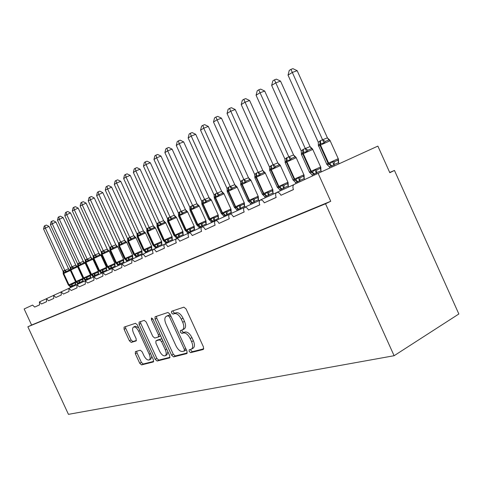 <?xml version="1.0" encoding="UTF-8"?>
<svg xmlns="http://www.w3.org/2000/svg" width="483" height="483" viewBox="0 0 483 483"><rect width="100%" height="100%" fill="white"/><g stroke="black" fill="none" stroke-linecap="round" stroke-linejoin="round"><path stroke-width="0.72" d="M189.167 351.401L190.64 352.644L203.265 349.493L203.512 347.072L186.027 308.891L183.878 307.158L171.598 311.257L171.537 312.942L172.992 314.137L174.544 313.624C176.941 313.304 179.181 315.139 181.264 319.124L182.707 322.264C184.24 326.061 184.15 328.609 182.429 329.895L180.419 330.535L180.358 332.183L181.825 333.403L183.401 332.95C185.828 332.702 188.086 334.574 190.175 338.565L191.606 341.698C193.122 345.43 193.037 347.923 191.346 349.179L189.221 349.783L189.167 351.401M190.682 349.396L190.918 350.453L192.391 351.69L203.814 348.829M173.107 310.75L173.312 312.042L174.768 313.232L176.325 312.718L174.544 313.624M181.898 330.094L182.121 331.26L183.588 332.473L185.17 332.014L183.401 332.95M135.427 351.582L135.337 353.737L139.72 363.258L141.555 364.9L153.377 361.936L153.395 359.787L137.359 324.914L135.482 323.302L124.083 327.112L124.083 329.285L129.39 340.805L131.207 342.411L136.146 340.926L136.152 338.758L133.489 332.968C132.27 330.01 132.282 328.048 133.519 327.082C135.258 326.635 136.985 328.048 138.712 331.314L149.241 354.214C150.436 357.112 150.424 359.026 149.211 359.956C147.43 360.384 145.667 358.947 143.916 355.633L142.177 351.859L140.318 350.217L135.427 351.582M318.122 173.343L377.869 146.108L389.805 172.703L394.466 170.451L458.85 313.992L394.11 355.717L325.53 203.79L330.728 201.272L318.122 173.343L294.219 184.373C292.789 185.4 292.541 187.144 293.471 189.59L280.937 195.277L293.453 189.553M394.11 355.717L68.447 414.348L27.863 326.798L325.53 203.79M171.586 355.174L173.596 356.901L186.806 353.604L187.012 351.256L170.004 314.167L167.945 312.471L155.073 316.776L155.025 319.1L171.586 355.174L173.3 354.244L175.311 355.971L187.319 352.958M169.521 357.915L157.096 361.018L155.176 359.334L139.092 324.341L139.116 322.095L144.272 320.368L146.192 322.004L152.809 336.403L154.753 338.07L158.358 336.995L158.4 334.737L151.445 319.589L151.475 317.971L152.906 319.106L169.684 355.651L169.762 357.788M39.588 304.839L34.71 307.079L39.6 304.864L39.407 301.923L41.532 303.982L46.573 301.67M61.269 294.998L55.871 297.474L53.643 295.354L53.806 298.409L48.584 300.782L46.404 298.693L46.585 301.688L41.532 303.982M53.806 298.409L48.584 300.782M69.003 291.484L63.418 294.05L61.13 291.901L61.275 295.016L55.871 297.474M77.008 287.844L71.224 290.5L68.882 288.327L69.009 291.509L63.418 294.05M85.31 284.076L79.315 286.83L76.906 284.626L77.02 287.868L71.224 290.5M93.919 280.164L87.701 283.02L85.231 280.786L85.322 284.101L79.315 286.83M102.68 276.185L96.401 279.071L93.865 276.801L93.931 280.188L87.701 283.02M111.784 272.05L105.433 274.972L102.819 272.672L102.867 276.131L96.401 279.071M121.245 267.757L114.809 270.709L112.128 268.379L112.147 271.917L105.433 274.972M131.08 263.289L124.56 266.284L121.794 263.917L121.794 267.54L114.809 270.709M141.308 258.647L134.703 261.677L131.859 259.274L131.823 262.987L124.56 266.284M151.952 253.81L145.268 256.884C144.357 255.115 143.379 254.306 142.328 254.444C141.543 255.145 141.525 256.413 142.268 258.242L134.703 261.677M164.468 248.129L156.269 251.885C155.339 250.085 154.331 249.258 153.244 249.415C152.423 250.14 152.387 251.438 153.141 253.303L145.268 256.884M176.301 242.756L167.746 246.674C166.792 244.833 165.747 243.993 164.618 244.163C163.761 244.917 163.713 246.245 164.48 248.159L156.269 251.885M188.666 237.141L179.724 241.234C178.746 239.357 177.672 238.505 176.494 238.687C175.595 239.465 175.534 240.83 176.319 242.786L167.746 246.674M199.274 232.323L192.24 235.553C191.238 233.633 190.127 232.77 188.901 232.963C187.953 233.772 187.881 235.173 188.678 237.171L179.724 241.234M215.116 225.126L205.329 229.612C204.303 227.644 203.156 226.769 201.876 226.98C200.88 227.813 200.789 229.256 201.604 231.303L192.24 235.553M226.249 220.073L219.034 223.388C217.984 221.377 216.789 220.483 215.454 220.713C214.41 221.582 214.301 223.068 215.128 225.163L205.329 229.612M244.15 211.94L233.392 216.867C232.317 214.808 231.079 213.903 229.685 214.15C228.586 215.056 228.459 216.577 229.304 218.727L219.034 223.388M259.763 204.852L248.461 210.027C247.356 207.913 246.076 206.996 244.609 207.267C243.456 208.203 243.311 209.773 244.169 211.977L233.392 216.867M276.173 197.396L264.292 202.836C263.157 200.674 261.822 199.739 260.289 200.034C259.069 201.013 258.9 202.631 259.782 204.889L248.461 210.027M280.937 195.277C279.772 193.061 278.389 192.113 276.777 192.427C275.491 193.448 275.298 195.114 276.191 197.432L264.292 202.836M27.863 326.798L31.6 325.035L24.15 308.957L32.566 305.075L34.71 307.079M31.6 325.035L330.728 201.272M276.777 192.427L293.809 184.657M293.441 189.529L288.526 191.787M389.69 172.455L394.466 170.451M260.289 200.034L276.475 192.651M276.167 197.378L271.79 199.388M244.609 207.267L260.011 200.24M259.757 204.834L255.863 206.621M229.685 214.15L244.35 207.461M244.144 211.922L240.703 213.504M215.454 220.713L229.443 214.331M201.876 226.98L215.225 220.882M215.11 225.114L212.454 226.334M188.901 232.963L201.665 227.137M176.494 238.687L188.702 233.114M188.66 237.129L186.673 238.047M164.618 244.163L176.313 238.825M176.301 242.744L174.605 243.523M153.244 249.415L164.449 244.295M164.468 248.123L163.043 248.775M142.328 254.444L153.081 249.536M131.859 259.274L142.177 254.565M121.794 263.917L131.714 259.389M112.128 268.379L121.662 264.026M102.819 272.672L112.002 268.482M93.865 276.801L102.704 272.768M85.231 280.786L93.75 276.892M76.906 284.626L85.123 280.871M68.882 288.327L76.809 284.704M61.13 291.901L68.785 288.405M53.643 295.354L61.039 291.98M46.404 298.693L53.553 295.427M39.407 301.923L46.32 298.766M191.346 349.179L193.097 348.225C194.794 346.963 194.884 344.476 193.375 340.75L191.606 341.698M185.17 332.014C187.597 331.767 189.855 333.638 191.944 337.623L193.375 340.75M182.429 329.895L184.198 328.965C185.919 327.673 186.015 325.131 184.482 321.34L182.707 322.264M176.325 312.718C178.722 312.392 180.962 314.222 183.045 318.206L184.482 321.34M156.498 316.293L156.764 318.212L173.3 354.244M184.234 351.05L184.373 349.408L169.485 316.939L168.048 315.755L166.158 316.401C164.486 317.681 164.407 320.193 165.935 323.936L176.005 345.888C178.022 349.77 180.213 351.63 182.586 351.467L184.234 351.05M184.409 350.948L186.311 349.734M170.372 314.964L168.048 315.755M166.158 316.401L169.811 314.856M169.998 357.299L158.786 360.113L157.096 361.018M140.529 321.618L140.801 323.477L156.866 358.434L158.786 360.113M158.442 336.941L160.441 335.51M159.668 351.328C161.479 354.745 163.332 356.219 165.222 355.754C166.508 354.776 166.544 352.801 165.325 349.819L161.509 341.505L159.535 339.821L155.924 340.871L155.888 343.105L159.668 351.328M165.222 355.754L166.931 354.836L167.885 351.727M162.113 339.163L161.256 338.921L159.535 339.821M157.549 340.032L161.256 338.921M149.211 359.956L150.889 359.062L151.789 356.303M138.651 327.722L135.216 326.224L133.519 327.082M125.477 326.635L125.761 328.44L131.056 339.947L132.879 341.547L136.447 340.479M136.695 351.226L137.003 352.862L141.38 362.377L143.216 364.013L153.709 361.387M327.414 137.836L297.166 70.669L292.251 72.468L288.025 75.125L318.273 142.237L320.567 140.613L327.365 137.836L329.684 140.022M288.025 75.125L289.257 70.44L290.941 69.371L322.626 139.895M339.096 163.779L338.589 162.662L333.801 164.697L332.002 165.995L329.334 166.768L329.883 167.981M334.363 165.941L333.856 164.812M326.991 164.564L326.719 164.286L327.48 164.733L329.678 163.985L332.473 161.588L334.423 161.702L337.985 160.09L338.408 158.913L338.589 162.662M330.088 140.438L328.905 139.931L325.319 141.483L324.111 143.022L320.525 143.674L320.507 145.063L328.621 163.073L338.239 158.696L338.323 159.656M320.567 140.613L320.525 143.674L318.52 145.051L318.424 145.872L318.273 142.237M326.719 164.286L329.334 166.768M333.801 164.697L332.473 161.588M322.68 140.01L324.111 143.022M290.941 69.371L292.909 68.652L297.166 70.669M310.074 146.603L280.532 81.102L275.678 82.895L271.657 85.425L301.205 150.877L303.378 149.319L310.032 146.603L312.676 149.138L311.505 148.661L307.955 150.201L306.765 151.704L303.324 152.308L303.294 153.672L311.221 171.23L320.646 166.943L312.749 149.434L302.793 153.92L310.714 171.471L311.221 171.23L312.266 172.117L314.934 169.805L316.848 169.913L320.368 168.319L320.803 167.154L320.966 170.843L316.256 172.829L314.035 174.303L312.006 174.798L312.513 175.927M271.657 85.425L272.847 80.866L274.447 79.846L305.341 148.643M321.455 171.821L320.996 170.807M316.77 173.965L316.305 172.938M312.73 149.386L311.994 148.728L312.676 149.138M303.378 149.319L303.324 152.308L301.452 153.594L301.356 154.415M309.464 172.371L310.219 172.817L311.752 172.359L310.714 171.471L309.392 172.099L301.519 154.657M309.392 172.099L312.006 174.798M316.256 172.829L314.934 169.805M301.205 150.877L301.501 154.608L302.793 153.92L302.877 149.573M305.395 148.752L306.765 151.704M274.447 79.846L276.391 79.134L280.532 81.102M293.573 154.946L264.702 91.039L259.902 92.827L256.075 95.236L284.946 159.094L287.017 157.609L293.525 154.946L296.109 157.422L294.932 156.969L291.424 158.496L290.259 159.97L286.944 160.531L286.914 161.865L294.66 179L303.904 174.792L296.188 157.706L286.437 162.101L294.177 179.223L294.66 179L295.687 179.863L298.24 177.629L300.112 177.726L303.596 176.15L304.048 175.003L304.242 178.565L299.557 180.564L297.443 181.982L295.499 182.441L296.001 183.546M256.075 95.236L257.222 90.792L258.749 89.82L288.888 156.969M304.682 179.543L304.242 178.565M300.058 181.674L299.605 180.678M287.017 157.609L286.944 160.531L285.193 161.727L285.103 162.548M293.024 180.074L293.773 180.521L295.198 180.087L294.177 179.223L292.958 179.821M286.534 157.85L286.437 162.101L285.236 162.741L292.952 179.809L295.499 182.441M299.557 180.564L298.24 177.629M284.946 159.094L285.254 162.789M288.943 157.078L290.259 159.97M258.749 89.82L260.669 89.107L264.702 91.039M277.84 162.898L249.614 100.506L244.869 102.287L241.222 104.582L269.454 166.937L271.416 165.506L277.791 162.898L280.309 165.319L279.144 164.89L275.672 166.4L274.525 167.843L271.337 168.368L271.301 169.672L278.878 186.402L287.94 182.272L280.394 165.597L270.848 169.901L278.413 186.619L278.878 186.402L279.88 187.241L282.332 185.086L284.167 185.176L287.614 183.612L288.073 182.483L288.273 185.961L283.636 187.941L281.625 189.3L279.772 189.728L280.273 190.833M241.222 104.582L242.327 100.253L243.782 99.323L273.209 164.902M288.731 186.975L288.273 185.961M284.143 189.064L283.684 188.05M271.416 165.506L271.337 168.368L269.695 169.485L269.611 170.3M277.357 187.416L278.093 187.863L279.422 187.458L278.413 186.619L277.272 187.162L269.749 170.535M277.272 187.162L279.772 189.728M283.636 187.941L282.332 185.086M269.454 166.937L269.731 170.499L270.848 169.901L270.963 165.735M273.257 165.011L274.525 167.843M243.782 99.323L245.678 98.617L249.614 100.506M262.824 170.487L235.215 109.538L230.53 111.313L227.046 113.505L254.662 174.417L256.533 173.047L262.782 170.487L265.233 172.86L264.074 172.443L260.639 173.94L259.516 175.353L256.449 175.848L256.407 177.122L263.815 193.466L272.708 189.414L272.829 190.079M227.046 113.505L228.115 109.279L229.51 108.397L258.248 172.473M273.481 194.015L273.034 193.019L268.451 194.975L266.978 196.074L264.756 196.684L265.252 197.77M268.946 196.08L268.494 195.084M262.879 194.77L262.402 194.42L263.132 194.866L264.805 194.281L267.153 192.198L268.953 192.282L272.358 190.737L272.829 189.626L273.034 193.019M256.533 173.047L256.449 175.848L254.903 176.887L254.825 177.702M262.317 194.19L264.756 196.684M268.451 194.975L267.153 192.198M254.662 174.417L254.946 177.931M258.296 172.576L259.516 175.353M229.51 108.397L231.381 107.691L235.215 109.538M248.485 177.738L221.462 118.172L216.831 119.935L213.504 122.03L240.528 181.566L242.321 180.244L248.437 177.738L250.834 180.056L249.681 179.664L246.288 181.143L245.183 182.526L242.218 182.991L242.176 184.24L249.427 200.216L258.163 196.237L258.278 196.792M213.504 122.03L214.543 117.9L215.871 117.061L243.957 179.706M258.918 200.741L258.471 199.757L253.943 201.695L252.537 202.757L250.411 203.331L250.9 204.394M254.432 202.782L253.986 201.803M248.479 201.411L248.117 201.115L248.83 201.562L250.399 201.006L252.651 198.99L254.42 199.068L257.789 197.541L258.272 196.448L258.471 199.757M242.321 180.244L242.218 182.991L240.769 183.963L240.697 184.772M258.157 196.225L250.937 180.31L240.788 184.965L248.014 200.886L250.411 203.331M253.943 201.695L252.651 198.99M240.528 181.566L240.806 185.001M244.006 179.809L245.183 182.526M215.871 117.061L217.718 116.361L221.462 118.172M234.768 184.669L208.312 126.425L203.741 128.176L200.554 130.181L227.016 188.4L228.725 187.132L234.726 184.669L237.062 186.939L235.915 186.565L232.558 188.032L231.478 189.39L228.616 189.819L228.568 191.045L235.668 206.664L244.247 202.757L244.362 203.198M200.554 130.181L201.562 126.148L202.83 125.338L203.741 128.176L230.294 186.619M244.959 207.104L244.549 206.205L238.324 209.332L236.694 209.688L237.171 210.733M240.552 209.193L240.111 208.227M234.696 207.738L236.628 207.442L238.795 205.48L240.522 205.559L243.855 204.049L244.344 202.969L244.549 206.205M228.725 187.132L228.616 189.819L227.251 190.737L227.185 191.534M244.247 202.751L237.177 187.187L227.264 191.733L234.34 207.298L236.694 209.688M240.069 208.125L238.795 205.48M227.016 188.4L227.276 191.763M230.343 186.716L231.478 189.39M202.83 125.338L204.659 124.644L208.312 126.425M221.637 191.304L195.724 134.322L191.208 136.061L188.159 137.981L214.084 194.945L215.714 193.719L221.594 191.31L223.883 193.532L222.741 193.17L219.427 194.625L218.364 195.953L215.599 196.358L215.545 197.559L222.5 212.84L230.934 209L224.003 193.768L215.164 197.752L222.114 213.021L222.5 212.84L223.442 213.595L225.525 211.699L227.227 211.771L230.518 210.28L231.013 209.211L231.194 212.405L225.126 215.436L223.563 215.774L224.027 216.801M188.159 137.981L189.137 134.045L190.35 133.272L191.208 136.061L217.217 193.236M231.623 213.263L231.218 212.375M227.27 215.321L226.835 214.374M215.714 193.719L215.599 196.358L214.21 197.324L214.084 194.945M221.365 213.649L222.053 214.09L223.055 213.776L222.114 213.021L221.25 213.444M215.333 193.912L215.164 197.752L214.319 198.205L221.25 213.438L223.563 215.774M226.793 214.277L225.525 211.699M217.265 193.333L218.364 195.953M190.35 133.272L192.156 132.577L195.724 134.322M209.061 197.668L183.667 141.887L179.205 143.614L176.283 145.455L201.683 201.212L203.246 200.034L209.018 197.668L211.252 199.847L210.123 199.503L206.845 200.94L205.8 202.238L203.126 202.625L203.071 203.802L209.888 218.757L218.171 214.983L218.268 215.285M176.283 145.455L177.231 141.604L178.396 140.867L179.205 143.614L204.695 199.576M218.847 219.167L218.449 218.292L212.478 221.286L210.974 221.6L211.439 222.615M214.543 221.196L214.114 220.266M218.171 214.977L211.385 200.071L201.912 204.406L208.704 219.318L209.507 219.964L210.443 219.668L212.816 217.652L214.488 217.724L217.742 216.245L218.244 215.195L218.449 218.292M203.246 200.034L203.126 202.625L201.816 203.518L201.683 201.212M209.507 219.964L210.974 221.6M214.072 220.17L212.816 217.652M204.738 199.666L205.8 202.238M178.396 140.867L180.177 140.179L183.667 141.887M196.998 203.766L172.105 149.144L167.698 150.859L164.896 152.622L189.795 207.225L191.292 206.09L196.955 203.766L199.147 205.897L198.018 205.571L194.782 206.996L193.749 208.27L191.165 208.626L191.105 209.785L197.789 224.432L205.939 220.719L206.042 221.142M164.896 152.622L165.814 148.855L166.931 148.148L167.698 150.859L192.681 205.649M206.597 224.824L206.205 223.961L201.876 225.815L200.348 226.901L198.905 227.197L199.358 228.187M202.317 226.775L201.918 225.911M205.933 220.713L199.28 206.114L190.012 210.359L196.672 224.957L197.469 225.597L198.344 225.32L200.632 223.363L202.274 223.43L205.492 221.969L205.993 220.93L206.205 223.961M191.292 206.09L191.165 208.626L189.934 209.459L189.795 207.225M197.469 225.597L198.905 227.197M201.876 225.815L200.632 223.363M192.723 205.746L193.749 208.27M166.931 148.148L168.694 147.466L172.105 149.144M185.424 209.616L161.008 156.106L156.655 157.808L153.962 159.505L178.384 212.997L179.821 211.898L185.381 209.616L187.519 211.711L186.402 211.397L183.202 212.804L182.194 214.054L179.688 214.392L179.628 215.527L186.178 229.878L194.196 226.225L187.67 211.916L179.29 215.696L185.834 230.035L187.078 230.578L188.938 228.839L190.55 228.9L193.731 227.457L194.238 226.436L194.45 229.401L188.708 232.287L187.319 232.565L187.766 233.543M153.962 159.505L154.856 155.816L155.931 155.134L156.655 157.808L181.155 211.482M194.836 230.252L194.45 229.401M190.604 232.184L190.217 231.333M179.821 211.898L179.688 214.392L178.523 215.164L178.384 212.997M179.483 212.073L179.29 215.696L178.589 216.07L185.122 230.379L185.913 231.001L186.734 230.741L185.834 230.035L185.128 230.385M185.913 231.001L187.319 232.565M190.175 231.242L188.938 228.839M181.197 211.578L182.194 214.054M155.931 155.134L157.669 154.457L161.008 156.106M174.303 215.237L150.346 162.795L146.047 164.486L143.463 166.116L167.426 218.545L168.796 217.483L174.26 215.237L176.355 217.29L175.244 216.988L172.081 218.382L171.091 219.614L168.664 219.928L168.597 221.045L175.027 235.106L182.912 231.514L176.512 217.489L168.277 221.202L174.701 235.257L175.915 235.795L177.708 234.104L179.29 234.158L182.435 232.734L182.948 231.725L183.16 234.629L176.192 237.721L176.609 238.632M143.463 166.116L144.332 162.505L145.365 161.847L146.047 164.486L170.082 217.084M183.54 235.469L183.16 234.629M179.356 237.376L178.976 236.537M168.796 217.483L168.664 219.928L167.565 220.64L167.426 218.545M174.025 235.577L174.81 236.193L175.583 235.946L174.701 235.257L174.025 235.577L167.625 221.576M174.81 236.193L176.192 237.721M178.933 236.447L177.708 234.104M170.125 217.175L171.091 219.614M145.365 161.847L147.08 161.177L150.346 162.795M163.61 220.64L140.1 169.225L135.856 170.904L133.368 172.467L156.884 223.877L158.207 222.85L163.61 220.64L165.621 222.657L164.522 222.367L161.394 223.744L160.416 224.957L158.062 225.253L157.995 226.346L164.305 240.136L172.069 236.598L172.159 237.213M133.368 172.467L134.214 168.929L135.21 168.301L135.856 170.904L159.444 222.47M172.679 240.486L172.304 239.659L168.126 241.452L167.094 242.285L165.488 242.677L165.904 243.577M168.543 242.369L168.169 241.542M163.363 240.588L164.135 241.186L164.86 240.951L166.913 239.157L168.47 239.218L171.58 237.805L172.093 236.809L172.304 239.659M158.207 222.85L158.062 225.253L157.023 225.911L156.884 223.877M164.135 241.186L165.488 242.677M168.126 241.452L166.913 239.157M159.487 222.56L160.416 224.957M135.21 168.301L136.906 167.631L140.1 169.225M153.322 225.839L130.241 175.407L126.051 177.074L123.654 178.577L146.747 229.002L148.015 228.012L153.322 225.839L155.297 227.819L154.204 227.541L151.113 228.906L150.153 230.095L147.864 230.373L147.798 231.448L153.992 244.972L161.636 241.488L161.714 242.14M123.654 178.577L124.481 175.112L125.435 174.508L126.051 177.074L149.205 227.65M162.234 245.31L161.859 244.495L157.73 246.27L156.438 247.218L155.194 247.447L155.598 248.334M158.146 247.175L157.772 246.36M153.099 245.4L153.86 245.992L154.548 245.769L156.528 244.024L158.062 244.078L161.135 242.683L161.648 241.699L161.859 244.495M148.015 228.012L147.864 230.373L146.886 230.983L146.747 229.002M153.86 245.992L155.194 247.447M157.73 246.27L156.528 244.024M149.247 227.741L150.153 230.095M125.435 174.508L127.114 173.844L130.241 175.407M143.421 230.85L120.756 181.367L116.614 183.015L114.308 184.464L136.985 233.941L138.198 232.981L143.385 230.85L145.353 232.788L144.272 232.522L141.217 233.875L140.269 235.04L138.047 235.299L137.981 236.356L144.067 249.626L151.596 246.197L151.662 246.879M114.308 184.464L115.111 181.071L116.029 180.485L116.614 183.015L139.352 232.637M152.169 249.953L151.807 249.15L147.726 250.906L146.482 251.824L145.28 252.041L145.679 252.917M148.13 251.8L147.762 250.991M145.154 232.522L145.528 232.945L137.142 236.797L143.209 250.031L143.97 250.617L144.616 250.405L146.536 248.709L148.04 248.757L151.076 247.381L151.596 246.415L151.807 249.15M138.198 232.981L138.047 235.299L137.124 235.861L136.985 233.941M143.97 250.617L145.28 252.041M147.726 250.906L146.536 248.709M139.394 232.721L140.269 235.04M116.029 180.485L117.683 179.827L120.756 181.367M133.882 235.668L111.609 187.102L105.3 190.133L127.578 238.699L128.75 237.769L133.882 235.668L135.777 237.582L134.703 237.322L131.684 238.656L130.748 239.803L128.593 240.051L128.526 241.089L134.497 254.112L141.917 250.731L135.964 237.745L128.243 241.228L134.22 254.245L135.337 254.74L136.906 253.219L138.386 253.267L141.386 251.903L141.905 250.949L142.117 253.635L135.723 256.467L136.121 257.33M105.3 190.133L106.079 186.806L106.966 186.239L107.522 188.738L129.855 237.443M142.461 254.384L142.117 253.635M138.482 256.25L138.12 255.459M128.75 237.769L128.593 240.051L127.717 240.564L127.578 238.699M133.688 254.499L134.437 255.072L135.053 254.873L134.22 254.245L133.688 254.499L127.735 241.518M134.437 255.072L135.723 256.467M138.084 255.374L136.906 253.219M129.897 237.527L130.748 239.803M106.966 186.239L108.603 185.587L111.609 187.102M124.68 240.323L102.801 192.632L96.612 195.603L118.504 243.287L119.633 242.388L124.644 240.323L126.54 242.194L125.477 241.947L122.495 243.269L121.571 244.398L119.476 244.627L119.404 245.648L125.278 258.435L132.583 255.109L126.733 242.351L119.138 245.781L125.006 258.562L126.099 259.057L127.621 257.572L129.076 257.614L132.046 256.268L132.565 255.326L132.777 257.958L126.516 260.735L126.908 261.587M96.612 195.603L97.379 192.331L98.23 191.787L98.755 194.251L120.708 242.074M133.115 258.701L132.777 257.958M129.184 260.542L128.822 259.763M119.633 242.388L119.476 244.627L118.679 245.147L118.504 243.287M124.505 258.803L125.248 259.371L125.828 259.184L125.006 258.562L124.505 258.803L118.655 246.058M125.248 259.371L126.516 260.735M128.786 259.679L127.621 257.572M120.744 242.158L121.571 244.398M98.23 191.787L99.848 191.147L102.801 192.632M115.805 244.809L94.294 197.964L88.232 200.874L109.756 247.713L110.842 246.837L115.769 244.809L117.635 246.65L116.578 246.415L113.626 247.719L112.72 248.83L110.679 249.041L110.607 250.049L116.379 262.607L123.582 259.329L123.624 260.053M88.232 200.874L88.981 197.668L89.802 197.142L90.303 199.576L111.875 246.541M124.101 262.867L123.763 262.136L117.629 264.847L118.015 265.692M120.213 264.684L119.856 263.917M123.582 259.323L117.834 246.801L109.889 250.423L115.642 262.957L116.379 263.513L116.928 263.338L118.667 261.762L120.098 261.81L123.032 260.476L123.551 259.546L123.763 262.136M110.842 246.837L110.679 249.041L109.919 249.536L109.756 247.713M116.379 263.513L117.629 264.847M119.82 263.833L118.667 261.762M111.917 246.62L112.72 248.83M89.802 197.142L91.402 196.503L94.294 197.964M107.238 249.137L86.089 203.114L80.142 205.969L101.303 251.987L102.354 251.136L107.202 249.137L109.031 250.949L107.987 250.719L105.071 252.011L104.177 253.104L102.191 253.309L102.118 254.293L107.794 266.634L114.894 263.398L109.236 251.094L101.865 254.42L107.54 266.755L108.59 267.232L110.021 265.813L111.434 265.855L114.332 264.539L114.851 263.621L115.063 266.163L109.049 268.826L109.43 269.653M80.142 205.969L80.872 202.818L81.669 202.311L82.14 204.707L103.356 250.852M115.395 266.888L115.063 266.163M111.555 268.681L111.205 267.92M102.354 251.136L102.191 253.309L101.46 253.774L101.303 251.987M107.093 266.972L107.818 267.516L108.337 267.347L107.54 266.755L107.093 266.972L101.43 254.668L101.46 253.774M107.824 267.516L109.049 268.826M111.168 267.842L110.021 265.813M103.392 250.931L104.177 253.104M81.669 202.311L83.245 201.677L86.089 203.114M98.967 253.321L78.161 208.088L72.329 210.884L93.147 256.117L94.155 255.29L98.93 253.321L100.724 255.102L99.685 254.885L96.805 256.159L95.924 257.234L93.992 257.427L93.913 258.399L99.498 270.528L106.502 267.334L100.935 255.241L93.672 258.52L99.25 270.643L100.289 271.108L101.672 269.725L103.066 269.768L105.934 268.463L106.453 267.558L106.658 270.051L100.76 272.666L101.134 273.481M72.329 210.884L73.042 207.793L73.814 207.304L74.261 209.67L95.121 255.018M106.991 270.77L106.658 270.051M103.175 272.509L102.843 271.796M94.155 255.29L93.992 257.427L93.297 257.874L93.147 256.117M98.828 270.842L100.041 271.223L99.25 270.643L98.828 270.842L93.261 258.755M99.552 271.386L100.76 272.666M102.807 271.718L101.672 269.725M95.163 255.096L95.924 257.234M73.814 207.304L75.372 206.676L78.161 208.088M90.967 257.367L70.5 212.9L64.776 215.635L85.256 260.108L90.931 257.367L92.694 259.117L91.667 258.906L88.818 260.168L87.948 261.225L86.065 261.406L85.986 262.36L91.48 274.284L98.387 271.138L92.911 259.244L85.757 262.48L91.245 274.398L92.259 274.857L93.605 273.505L94.976 273.547L97.814 272.255L98.327 271.361L98.538 273.813L92.748 276.379L93.122 277.182M64.776 215.635L65.471 212.598L66.219 212.128L66.642 214.464L87.169 259.045M98.864 274.519L98.538 273.813M95.091 276.246L94.765 275.533M86.228 259.305L86.065 261.406L85.4 261.834L85.256 260.108M90.84 274.592L92.024 274.966L91.245 274.398L90.84 274.592L85.358 262.692L85.4 261.834M91.559 275.123L92.748 276.379M94.728 275.461L93.605 273.505M87.206 259.117L87.948 261.225M66.219 212.128L67.759 211.506L70.5 212.9M83.233 261.273L63.092 217.549L57.477 220.236L77.63 263.966L83.233 261.273L84.93 263L83.909 262.794L81.096 264.044L80.238 265.082L78.397 265.252L78.324 266.193L83.728 277.924L90.538 274.815L85.153 263.12L78.095 266.308L83.499 278.027L84.495 278.486L85.805 277.164L87.151 277.2L89.959 275.926L90.472 275.038L90.683 277.453L85.002 279.965L85.352 280.732M57.477 220.236L58.153 217.247L58.872 216.795L59.276 219.101L79.478 262.933M91.003 278.148L90.683 277.453M87.272 279.85L86.952 279.156M78.566 263.187L78.397 265.252L77.763 265.662L77.63 263.966M83.118 278.214L84.265 278.588L83.118 278.214L77.721 266.513L77.763 265.662M83.825 278.733L85.002 279.965M86.916 279.077L85.805 277.164M79.514 263.012L80.238 265.082M58.872 216.795L60.399 216.173L63.092 217.549M75.746 265.058L55.919 222.047L50.407 224.686L70.246 267.697L75.71 265.058L77.419 266.755L76.405 266.556L73.621 267.793L72.776 268.82L70.983 268.977L70.904 269.906L76.229 281.438L82.949 278.377L77.648 266.876L75.68 267.697L70.687 270.015L76.006 281.547L76.984 281.994L78.252 280.695L79.586 280.732L82.358 279.47L82.877 278.6L82.919 279.198M50.407 224.686L51.071 221.745L51.772 221.305L52.152 223.587L72.033 266.701M83.396 281.661L83.082 280.973L79.357 282.579L77.503 283.436L77.854 284.191M79.707 283.346L79.387 282.658M82.877 278.6L83.082 280.973M71.152 266.942L70.983 268.977L70.373 269.369L70.246 267.697M75.644 281.716L76.761 282.096L75.644 281.716L70.331 270.208L70.373 269.369M76.344 282.235L77.503 283.436M79.357 282.579L78.252 280.695M72.07 266.779L72.776 268.82M51.772 221.305L53.275 220.695L55.919 222.047M68.501 268.723L48.982 226.4L43.567 228.99L63.098 271.313L68.465 268.723L70.144 270.395L69.141 270.202L66.388 271.428L65.555 272.436L63.804 272.581L63.726 273.499L68.966 284.843L75.602 281.824L70.379 270.504L68.417 271.325L63.515 273.601L68.749 284.946L69.715 285.387L70.947 284.119L72.257 284.155L75.004 282.905L75.517 282.048L75.553 282.664M43.567 228.99L44.219 226.104L44.895 225.676L45.257 227.928L64.831 270.347M76.036 285.061L75.722 284.378L72.039 285.972L70.246 286.799L70.59 287.548M72.39 286.727L72.07 286.045M75.517 282.048L75.722 284.378M63.973 270.577L63.804 272.581L63.225 272.955L63.098 271.313M70.246 286.799L69.099 285.622L69.498 285.489L68.405 285.115L63.182 273.795M72.039 285.972L70.947 284.119M64.867 270.42L65.555 272.436M44.895 225.676L46.38 225.066L48.982 226.4M192.391 351.69L190.64 352.644M174.768 313.232L172.992 314.137M183.588 332.473L181.825 333.403M191.944 337.623L190.175 338.565M183.045 318.206L181.264 319.124M156.764 318.212L155.025 319.1M175.311 355.971L173.596 356.901M185.804 348.629L184.373 349.408M170.94 316.196L169.485 316.939M168.211 315.381L166.448 316.28M156.866 358.434L155.176 359.334M140.801 323.477L139.092 324.341M159.758 334.031L158.4 334.737M152.803 318.901L151.445 319.589M166.677 349.094L165.325 349.819M162.862 340.793L161.509 341.505M157.736 339.935L156.021 340.835M150.521 353.538L149.241 354.214M139.998 330.662L138.712 331.314M132.879 341.547L131.207 342.411M131.056 339.947L129.39 340.805M125.761 328.44L124.083 329.285M143.216 364.013L141.555 364.9M141.38 362.377L139.72 363.258M137.003 352.862L135.337 353.737M338.233 158.678L330.149 140.74L319.975 145.329L328.084 163.32L328.621 163.073L332.002 165.995M320.036 140.885L319.975 145.329L318.599 146.126M318.375 145.286L326.659 164.003L328.084 163.32L331.465 166.243M338.559 162.693L337.985 160.09M333.898 164.812L334.423 161.702M328.905 139.931L327.365 137.836M325.319 141.483L322.656 139.859M314.035 174.303L311.752 172.359L312.266 172.117L314.548 174.067M320.966 170.843L320.368 168.319M316.353 172.938L316.848 169.913M311.505 148.661L310.032 146.603M307.955 150.201L305.377 148.607M297.443 181.982L295.198 180.087L295.687 179.863L297.926 181.753M304.212 178.595L303.596 176.15M299.647 180.672L300.112 177.726M294.932 156.969L293.525 154.946M291.424 158.496L288.919 156.933M281.625 189.3L279.422 187.458L279.88 187.241L282.09 189.082M288.242 185.991L287.614 183.612M283.726 188.044L284.167 185.176M279.144 164.89L277.791 162.898M275.672 166.4L273.239 164.872M272.708 189.402L265.33 173.119L255.972 177.339L263.374 193.671L263.815 193.466L266.978 196.074M256.099 173.264L255.972 177.339L254.927 177.895L262.311 194.178L263.374 193.671L266.531 196.279M273.004 193.049L272.358 190.737M268.536 195.078L268.953 192.282M264.074 172.443L262.782 170.487M260.639 173.94L258.278 172.443M241.905 180.455L241.76 184.452L249.005 200.409L249.427 200.216L252.537 202.757M248.014 200.886L249.005 200.409L252.114 202.951M258.441 199.787L257.789 197.541M254.028 201.797L254.42 199.068M249.681 179.664L248.437 177.738M246.288 181.143L243.987 179.67M228.326 187.332L228.169 191.244L235.263 206.857L235.668 206.664L238.729 209.145M234.34 207.298L235.263 206.857L238.324 209.332M244.519 206.235L243.855 204.049M240.154 208.221L240.522 205.559M235.915 186.565L234.726 184.669M232.558 188.032L230.325 186.589M214.313 197.215L214.331 198.229M225.126 215.436L223.055 213.776L223.442 213.595L225.513 215.255M231.194 212.405L230.518 210.28M226.877 214.374L227.227 211.771M222.741 193.17L221.594 191.31M219.427 194.625L217.247 193.206M202.878 200.222L202.703 203.983L209.513 218.932L209.888 218.757L212.852 221.117M201.912 203.428L201.924 204.436M208.704 219.318L209.513 218.932L212.478 221.286M218.425 218.322L217.742 216.245M214.156 220.26L214.488 217.724M210.123 199.503L209.018 197.668M206.845 200.94L204.72 199.545M190.942 206.265L190.755 209.96L197.432 224.595L197.789 224.432L200.705 226.732M190.018 209.387L190.024 210.383M196.672 224.957L197.432 224.595L200.348 226.901M206.175 223.991L205.492 221.969M201.96 225.911L202.274 223.43M198.018 205.571L196.955 203.766M194.782 206.996L192.711 205.625M178.589 216.07L178.601 215.11M188.708 232.287L186.734 230.741L187.078 230.578L189.052 232.124M194.42 229.431L193.731 227.457M190.254 231.333L190.55 228.9M186.402 211.397L185.381 209.616M183.202 212.804L181.185 211.457M168.476 217.646L168.277 221.202L167.619 221.558L167.631 220.604M177.527 237.455L175.583 235.946L177.859 237.304M183.129 234.66L182.435 232.734M179.012 236.537L179.29 234.158M175.244 216.988L174.26 215.237M172.081 218.382L170.113 217.06M172.069 236.592L165.784 222.85L157.687 226.503L163.991 240.28L167.094 242.285M157.893 223.007L157.687 226.503L157.078 226.853M157.084 225.893L157.066 226.829L163.357 240.582L163.991 240.28L166.78 242.43M172.274 239.683L171.58 237.805M168.205 241.542L168.47 239.218M164.522 222.367L163.568 220.646M161.394 223.744L159.468 222.446M161.636 241.482L155.466 228L147.502 231.592L153.691 245.11L156.74 247.073M147.713 228.163L147.502 231.592L146.923 231.925M146.941 230.977L146.917 231.906L153.093 245.394L153.691 245.11L156.438 247.218M161.835 244.519L161.135 242.683M157.808 246.354L158.062 244.078M154.204 227.541L153.286 225.845M151.113 228.906L149.235 227.626M137.909 233.126L137.691 236.501L143.771 249.765L146.772 251.685M137.166 235.873L137.148 236.809M143.209 250.031L143.771 249.765L146.482 251.824M151.777 249.18L151.076 247.381M147.798 250.991L148.04 248.757M144.272 232.522L143.385 230.85M141.217 233.875L139.376 232.613M128.466 237.908L128.243 241.228L127.729 241.506L127.754 240.594M136.888 256.262L135.053 254.873L137.166 256.129M142.093 253.66L141.386 251.903M138.156 255.453L138.386 253.267M134.703 237.322L133.839 235.674M131.684 238.656L129.885 237.413M119.361 242.52L119.138 245.781L118.649 246.046L118.679 245.147M127.639 260.542L125.828 259.184L127.91 260.415M132.747 257.988L132.046 256.268M128.864 259.757L129.076 257.614M125.477 241.947L124.644 240.323M122.495 243.269L120.732 242.049M110.583 246.97L110.347 250.176L116.119 262.734L118.975 264.545M109.889 250.423L109.919 249.536M115.642 262.957L116.119 262.734L118.715 264.666M123.739 262.16L123.032 260.476M119.893 263.911L120.098 261.81M116.578 246.415L115.769 244.809M113.626 247.719L111.905 246.517M102.1 251.263L101.865 254.42L101.43 254.656M110.1 268.651L108.337 267.347L110.353 268.536M115.039 266.187L114.332 264.539M111.241 267.92L111.434 265.855M107.987 250.719L107.202 249.137M105.071 252.011L103.38 250.828M93.913 255.41L93.672 258.52L93.255 258.743L93.297 257.874M101.774 272.503L100.041 271.223L102.022 272.388M106.634 270.075L105.934 268.463M102.879 271.79L103.066 269.768M99.685 254.885L98.93 253.321M96.805 256.159L95.151 254.994M85.998 259.419L85.757 262.48L85.358 262.692M93.732 276.222L92.259 274.857L93.974 276.113M98.514 273.837L97.814 272.255M94.801 275.533L94.976 273.547M91.667 258.906L90.931 257.367M88.818 260.168L87.194 259.021M78.343 263.301L78.095 266.308L77.721 266.513M85.956 279.82L84.265 278.588L86.185 279.717M90.659 277.477L89.959 275.926M86.982 279.15L87.151 277.2M83.909 262.794L83.197 261.279M81.096 264.044L79.502 262.909M70.935 267.051L70.687 270.015L70.331 270.208M78.427 283.304L76.761 282.096L78.651 283.201M83.058 280.997L82.358 279.47M79.423 282.652L79.586 280.732M76.405 266.556L75.71 265.058M73.621 267.793L72.058 266.676M63.762 270.685L63.515 273.601L63.176 273.783L63.225 272.955M71.14 286.679L69.715 285.387L71.357 286.576M75.698 284.402L75.004 282.905M72.106 286.039L72.257 284.155M69.141 270.202L68.465 268.723M66.388 271.428L64.855 270.323M186.064 350.066L184.325 351.014M160.078 336.102L158.358 336.995M157.633 339.978L155.924 340.871M329.4 140.028L330.124 140.686M327.16 164.733L326.659 164.003M320.73 167.885L320.646 166.943M295.427 157.011L296.164 157.663M304 175.643L303.904 174.792M279.633 164.902L280.375 165.554M288.049 183.033L287.94 182.272M264.593 172.449L265.312 173.083M250.309 179.688L250.925 180.28M236.652 186.625L237.159 187.156M223.593 193.278L223.991 193.737M231.025 209.308L230.934 209M211.119 199.702L211.373 200.047M187.44 211.59L187.658 211.892M194.299 226.732L194.196 226.225M176.235 217.121L176.5 217.471M183.015 232.081L182.912 231.514M165.47 222.446L165.778 222.826M155.115 227.578L155.46 227.982M145.534 232.963L151.59 246.191M135.554 237.292L135.952 237.733M141.972 251.438L141.917 250.731M126.304 241.892L126.727 242.339M132.638 255.827L132.583 255.109M117.387 246.336L117.828 246.789M108.778 250.623L109.23 251.082M114.93 264.135L114.894 263.398M100.458 254.77L100.929 255.229M106.526 268.077L106.502 267.334M92.428 258.773L92.911 259.238M98.405 271.887L98.387 271.138M84.658 262.655L85.153 263.114M90.55 275.564L90.538 274.815M77.141 266.405L77.642 266.864M82.955 279.126L82.949 278.377M69.872 270.039L70.373 270.492M75.602 282.567L75.602 281.824M69.099 285.616L68.405 285.115"/></g></svg>
